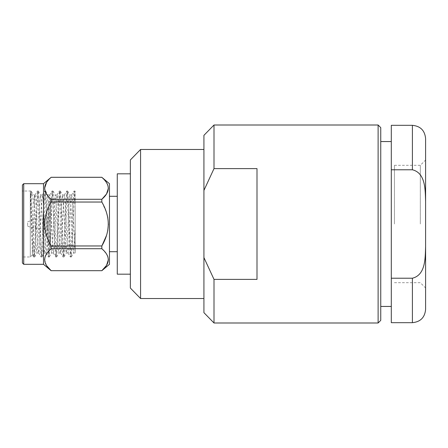 <?xml version="1.0" encoding="UTF-8"?>
<svg xmlns="http://www.w3.org/2000/svg" width="448" height="448" viewBox="0 0 448 448"><rect width="100%" height="100%" fill="white"/><g stroke="black" fill="none" stroke-linecap="round" stroke-linejoin="round"><path stroke-width="0.34" stroke-dasharray="2.24 1.68" d="M30.313 195.776L31.013 191.078L32.172 207.508L33.393 240.492L34.608 256.978L35.862 239.691L37.666 195.462L38.338 191.078L39.525 208.309L41.328 252.538L41.938 256.978L43.187 239.691L44.996 195.462L45.668 191.078L46.855 208.309L48.658 252.538L49.269 256.978L50.518 239.691L52.321 195.462L52.998 191.078L54.18 208.309L55.989 252.538L56.594 256.978L57.848 239.691L59.651 195.462L60.323 191.078L61.51 208.309L63.314 252.538L63.924 256.978L65.173 239.691L66.982 195.462L67.654 191.078L68.841 208.309L70.644 252.538L71.254 256.978L72.503 239.691L74.446 193.81C74.749 190.994 74.984 190.31 75.163 191.75L75.163 229.387L73.562 252.991L72.951 249.105L71.12 209.507L69.894 195.009L69.283 198.895L67.452 238.493L66.304 252.93L65.621 249.105L63.79 209.507L62.569 195.009L61.958 198.895L60.127 238.493L58.901 252.991L58.29 249.105L56.459 209.507L55.238 195.009L54.628 198.895L52.797 238.493L51.576 252.991L50.966 249.105L49.134 209.507L47.908 195.009L47.298 198.895L45.466 238.493L44.246 252.991L43.635 249.105L41.804 209.507L40.583 195.009L39.973 198.895L38.142 238.493L36.915 252.991L36.305 249.105L35.694 238.493L34.306 205.811L31.819 192.522L30.313 195.776L30.313 256.978L30.313 191.873C31.08 196.09 31.769 222.443 32.502 240.492L33.662 256.922L34.334 252.56L36.165 207.508L37.391 191.022L38.002 195.44L39.833 240.492L41.054 256.978L41.664 252.56L43.495 207.508L44.716 191.022L45.326 195.44L47.163 240.492L48.384 256.978L48.994 252.56L50.826 207.508L52.046 191.022L52.657 195.44L54.488 240.492L55.709 256.978L56.319 252.56L58.156 207.508L59.377 191.022L59.987 195.44L61.818 240.492L63.039 256.978L63.65 252.56L65.481 207.508L66.702 191.022L67.312 195.44L69.149 240.492L70.37 256.978L70.98 252.56L72.811 207.508L73.97 191.078L74.592 194.757L75.163 205.251L75.163 191.75M74.032 191.022L74.99 191.072M22.4 240.492L22.4 191.022L22.4 240.492M30.313 191.873L32.43 254.8L33.253 239.019L34.306 195.009L31.819 192.522M34.306 205.811L34.306 195.009L35.084 195.009L34.306 201.163M75.163 229.387L75.163 252.386L72.341 198.895L71.658 195.07L70.51 209.507L68.673 249.105L67.995 252.93L66.842 238.493L65.01 198.895L64.327 195.07L63.179 209.507L61.348 249.105L60.665 252.93L59.517 238.493L57.68 198.895L57.002 195.07L55.849 209.507L54.018 249.105L53.334 252.93L52.186 238.493L50.355 198.895L49.745 195.009L48.524 209.507L46.687 249.105L46.01 252.93L44.856 238.493L43.025 198.895L42.414 195.009L41.194 209.507L39.362 249.105L38.679 252.93L37.531 238.493L35.694 198.895L35.084 195.009M75.163 252.997L75.163 205.251M75.163 212.458L75.163 247.083L75.163 212.458M22.4 262.993L22.4 185.007M23.722 183.691L23.722 264.309M48.782 213.119L48.782 242.85L48.782 202.233L50.103 200.917L50.103 247.083L50.103 200.917L75.163 200.917M48.782 234.881L48.782 245.767L50.103 247.083L75.163 247.083M43.506 183.691L43.506 264.309M48.782 220.898L48.782 230.199L48.782 220.898M51.134 177.29L46.525 182.465M44.593 188.289L46.374 193.9M47.667 195.703L51.134 199.282L51.134 202.037C42.582 216.72 42.582 231.364 51.134 245.963L51.134 248.718L46.536 253.842M46.374 254.1L44.604 259.274M44.593 259.678L46.525 265.541M51.134 270.71L101.836 270.71M47.466 220.898L47.466 230.199L47.466 220.898M51.134 248.718L101.836 248.718L106.529 253.994M107.783 256.491L108.377 259.7M101.836 248.718L101.836 245.963L51.134 245.963M51.134 202.037L101.836 202.037L101.836 199.282L51.134 199.282M101.948 202.233L106.529 212.582M107.783 217.582L108.377 224M107.783 230.412L106.529 235.418M51.134 177.318L101.836 177.318L106.529 182.594M107.783 185.091L108.377 188.3M47.466 221.558L47.466 228.883L47.466 221.558M109.463 183.691L109.463 264.309M35.594 221.558L35.594 228.883L35.594 221.558M109.463 210.151L109.463 251.703L109.463 210.151M27.675 222.88L27.675 226.24L27.675 222.88M117.275 210.151L117.275 251.703L117.275 210.151M391.3 125.322L391.3 169.781L412.406 169.781C425.813 173.068 425.186 190.378 425.6 201.41L425.6 287.963L425.6 201.41M391.3 322.678L391.3 278.219L412.406 278.219C425.818 274.954 425.191 257.561 425.6 246.59M391.3 169.781L391.3 278.219M203.924 224L203.924 298.525L203.924 224M203.924 312.659L203.924 257.578L214.004 279.384L257.001 279.384L257.001 168.616L214.004 168.616L214.004 125.003M214.004 168.616L203.924 190.422L203.924 135.341M203.924 190.422L203.924 257.578M214.004 322.997L214.004 279.384M378.112 125.003L378.112 322.997M117.275 274.176L117.275 173.824M130.362 288.053L130.362 159.947M140.571 298.525L140.571 149.475M380.75 320.359L380.75 127.641M257.001 168.616L257.001 279.384L257.001 168.616M420.325 224L420.325 165.312L420.325 224M394.442 224L394.442 165.312L394.442 224M412.406 125.322L412.406 169.781M412.406 278.219L412.406 322.678M31.013 191.078L31.97 192.735M34.675 256.922L36.988 252.93M38.338 191.078L40.65 195.07M42.006 256.922L44.318 252.93M45.668 191.078L47.981 195.07M49.33 256.922L51.643 252.93M52.998 191.078L55.311 195.07M56.661 256.922L58.974 252.93M60.323 191.078L62.636 195.07M63.991 256.922L66.304 252.93M67.654 191.078L69.966 195.07M71.316 256.922L73.629 252.93M30.951 191.022L22.4 191.022M32.474 254.817L30.313 256.978L22.4 256.978M38.276 191.022L37.391 191.022M34.608 256.978L33.723 256.978M45.601 191.022L44.716 191.022M41.938 256.978L41.054 256.978M52.931 191.022L52.046 191.022M49.269 256.978L48.384 256.978M60.262 191.022L59.377 191.022M56.594 256.978L55.709 256.978M67.586 191.022L66.702 191.022M63.924 256.978L63.039 256.978M71.254 256.978L70.37 256.978M73.562 252.991L75.163 252.991M69.894 195.009L71.73 195.009M66.231 252.991L68.062 252.991M62.569 195.009L64.4 195.009M58.901 252.991L60.738 252.991M55.238 195.009L57.07 195.009M51.576 252.991L53.407 252.991M47.908 195.009L49.745 195.009M44.246 252.991L46.077 252.991M40.583 195.009L42.414 195.009M36.915 252.991L38.752 252.991M71.658 195.07L73.97 191.078M67.995 252.93L70.308 256.922M64.327 195.07L66.64 191.078M60.665 252.93L62.978 256.922M57.002 195.07L59.315 191.078M53.334 252.93L55.647 256.922M49.672 195.07L51.985 191.078M46.01 252.93L48.322 256.922M42.342 195.07L44.654 191.078M38.679 252.93L40.992 256.922M35.017 195.07L37.33 191.078M33.662 256.922L32.435 254.8M47.466 230.199L48.782 230.199M47.466 217.801L48.782 217.801M27.675 226.24L35.594 228.883L47.466 228.883M27.675 221.76L35.594 219.117L47.466 219.117M394.442 282.688L420.325 282.688L425.6 287.963M394.442 165.312L420.325 165.312L425.6 160.037"/><path stroke-width="0.67" d="M23.722 183.691L22.4 185.007L22.4 262.993L23.722 264.309L23.722 183.691L43.506 183.691L51.134 177.318C42.582 184.615 42.582 191.94 51.134 199.282L51.134 202.037C42.582 216.636 42.582 231.28 51.134 245.963L51.134 248.718C42.582 256.015 42.582 263.34 51.134 270.682L101.836 270.682C110.393 263.385 110.393 256.06 101.836 248.718L51.134 248.718M23.722 264.309L43.506 264.309L43.506 183.691M46.525 182.465L44.593 188.289M46.374 193.9L47.667 195.703M44.604 259.274L44.593 259.678M46.525 265.541L51.134 270.682L101.836 270.682L106.529 265.406L108.377 259.7M106.529 253.994L107.783 256.491M106.529 235.418L101.836 245.963C110.393 231.37 110.393 216.726 101.836 202.037L101.948 202.233M106.529 212.582L107.783 217.582M108.377 224L107.783 230.412M108.377 188.3L106.529 194.001L101.836 199.282C110.393 191.985 110.393 184.66 101.836 177.318L51.134 177.318M106.529 182.594L107.783 185.091M51.134 199.282L101.836 199.282L101.836 202.037L51.134 202.037M51.134 245.963L101.836 245.963L101.836 248.718M101.836 270.71L109.463 264.309L109.463 183.691L101.836 177.318M425.6 201.41C425.191 190.439 425.818 173.046 412.406 169.781L391.3 169.781L391.3 125.322L412.406 125.322C420.42 126.106 424.816 130.502 425.6 138.516L425.6 309.484L425.6 138.516M412.406 278.219L412.406 322.678L391.3 322.678L391.3 278.219L412.406 278.219C425.813 274.932 425.186 257.622 425.6 246.59M391.3 278.219L391.3 169.781M214.004 279.384L203.924 257.578L203.924 312.659L214.004 322.997L378.112 322.997L378.112 125.003L214.004 125.003L214.004 168.616L257.001 168.616L257.001 279.384L214.004 279.384L214.004 322.997M203.924 257.578L203.924 190.422L214.004 168.616M214.004 125.003L203.924 135.341L203.924 190.422M130.362 173.824L117.275 173.824L117.275 274.176L130.362 274.176M140.571 298.525L140.571 149.475L130.362 159.947L130.362 288.053L140.571 298.525L203.924 298.525M378.112 125.003L380.75 127.641L380.75 320.359L378.112 322.997M412.406 169.781L412.406 125.322M43.506 264.309L51.134 270.71M51.134 177.29L101.836 177.29M109.463 251.703L117.275 251.703M109.463 196.297L117.275 196.297M412.406 322.678C420.42 321.894 424.816 317.498 425.6 309.484M140.571 149.475L203.924 149.475M391.3 141.551L380.75 141.551M391.3 306.449L380.75 306.449"/></g></svg>

